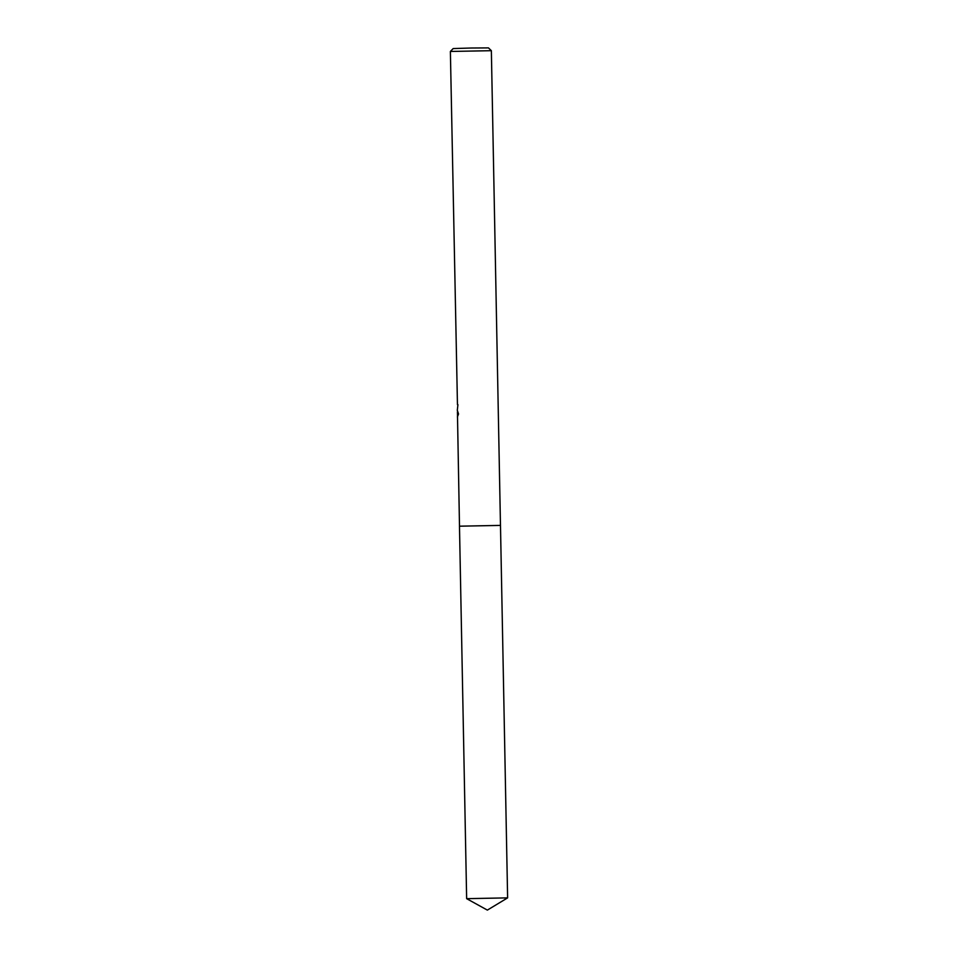 <?xml version="1.0" encoding="UTF-8"?>
<svg xmlns="http://www.w3.org/2000/svg" width="958" height="958" viewBox="0 0 958 958"><rect width="100%" height="100%" fill="white"/><g stroke="black" fill="none" stroke-linecap="round" stroke-linejoin="round"><path stroke-width="1.44" d="M507.62 897.874L466.642 898.664L487.359 910.1L507.62 897.874L500.483 525.403L459.493 526.182L457.421 411.712M457.936 404.659L457.361 409.796M457.265 410.132L458.547 413.964L457.397 416.993M457.457 404.659L450.38 51.457L491.334 50.69M500.483 525.403L459.481 526.193L500.471 525.403L491.358 50.678L488.472 47.9L471.085 48.02L453.17 48.571L450.38 51.457M466.642 898.664L459.481 526.193"/></g></svg>
